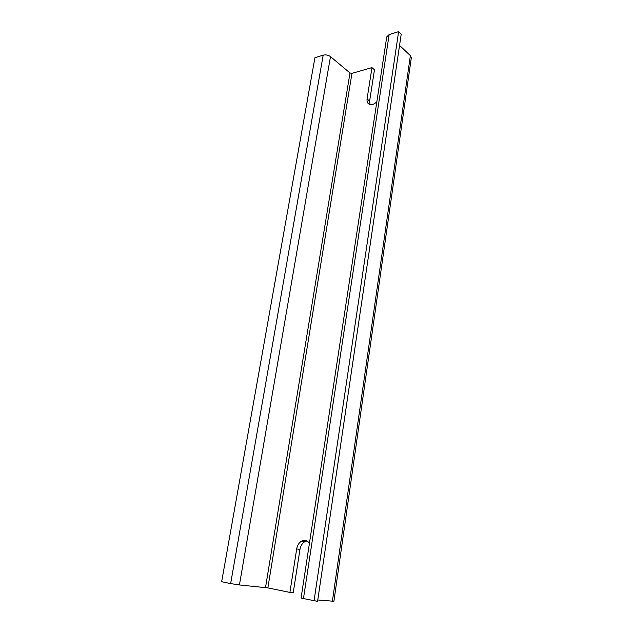 <?xml version="1.0" encoding="UTF-8"?>
<svg xmlns="http://www.w3.org/2000/svg" width="633" height="633" viewBox="0 0 633 633"><rect width="100%" height="100%" fill="white"/><g stroke="black" fill="none" stroke-linecap="round" stroke-linejoin="round"><path stroke-width="0.95" d="M369.617 101.051L367.069 98.962L371.975 67.628L374.467 69.812L369.617 101.051L369.989 104.524M367.069 98.962C366.721 102.063 367.749 103.931 370.17 104.556C372.37 104.864 374.594 103.947 376.849 101.786M371.975 67.628L351.948 73.365L267.87 587.899L289.898 592.425L296.695 548.946C297.36 545.29 298.998 542.687 301.593 541.128C304.663 539.656 307.282 540.368 309.434 543.28M314.925 57.722L323.186 55.15L230.641 583.594L221.653 581.719L314.925 57.722M351.948 73.365L349.986 72.969L330.481 56.598C328.274 55.031 325.845 54.549 323.186 55.15M330.481 56.598L239.424 584.955L267.87 587.899M411.3 57.935L410.374 55.625L399.558 45.402M333.9 601.271L317.774 599.981M314.023 601.026L398.616 31.65L401.211 34.158L317.576 601.334L301.063 598.114L386.755 36.88L389.137 34.601L303.421 598.81M398.616 31.65L389.137 34.601M239.424 584.955L230.641 583.594M306.918 540.954L304.837 541.658C302.242 543.209 300.62 545.804 299.955 549.444L293.229 592.741L289.898 592.425M349.986 72.969L265.52 587.535M410.374 55.625L332.388 601.287M299.955 549.444L296.695 548.946M411.339 57.674L333.9 601.303M304.837 541.658L301.593 541.128"/></g></svg>
